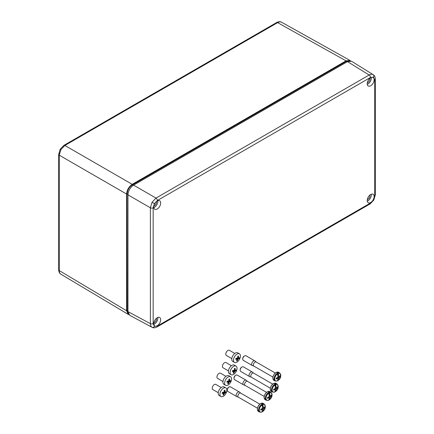 <?xml version="1.0" encoding="UTF-8"?>
<svg xmlns="http://www.w3.org/2000/svg" width="434" height="434" viewBox="0 0 434 434"><rect width="100%" height="100%" fill="white"/><g stroke="black" fill="none" stroke-linecap="round" stroke-linejoin="round"><path stroke-width="0.65" d="M225.946 376.343L220.51 373.207A2.978 1.682 120 0 0 217.065 376.142A2.978 1.682 120 0 0 217.532 378.372L222.968 381.502M230.584 376.728L228.881 375.746A4.964 2.805 120 0 0 223.141 380.634A4.964 2.805 120 0 0 223.922 384.345L225.626 385.327A4.964 2.805 120 0 0 231.365 380.439A4.964 2.805 120 0 0 230.584 376.728A4.964 2.805 120 0 0 224.845 381.616A4.964 2.805 120 0 0 225.626 385.327M230.449 381.085L230.291 381.616L229.374 381.931A1.085 0.613 -60 0 1 229.098 382.245L228.496 383.661L227.714 383.802L228.311 382.387A1.085 0.613 -60 0 1 228.186 382.142L226.879 382.235L227.161 381.155L228.468 381.068A1.085 0.613 -60 0 1 228.745 380.754L228.957 379.11L229.743 378.969L229.532 380.613A1.085 0.613 -60 0 1 229.662 380.851L230.579 380.542L230.449 381.085M227.546 381.774L227.644 381.41L229.098 382.245M228.034 383.119L228.496 383.661M227.08 381.508L228.186 382.142M228.843 380.211L229.532 380.613M228.816 380.368L229.662 380.851M228.609 380.965L230.291 381.616M227.964 381.117L229.374 381.931M227.644 381.41A1.085 0.613 120 0 0 227.899 381.123M234.013 378.448L234.013 377.911A1.986 1.145 -60 0 1 235.418 375.475L235.884 375.204A2.647 1.53 120 0 0 234.013 378.448A2.647 1.53 120 0 0 234.561 379.663L243.458 384.795A2.647 1.53 -60 0 1 243.051 382.674A2.647 1.53 -60 0 1 244.781 380.341A2.647 1.53 -60 0 1 246.105 380.211A2.647 1.53 -60 0 1 246.23 380.298L247.51 381.367M245.226 385.463A2.349 1.356 -60 0 1 245.101 385.403A2.349 1.356 -60 0 1 244.743 383.52A2.349 1.356 -60 0 1 246.279 381.448A2.349 1.356 -60 0 1 247.456 381.334A2.349 1.356 -60 0 1 247.564 381.41M245.161 385.435L243.593 384.86A2.647 1.53 -60 0 1 243.458 384.795M270.556 395.922L271.407 396.128A9.25 5.338 180 0 1 270.539 396.904A1.318 0.759 -60 0 1 270.132 397.609A9.25 5.338 60 0 1 269.894 398.748A9.255 5.387 59.6 0 1 269.454 399.73A4.28 2.468 120 0 0 272.064 394.761A4.28 2.468 120 0 0 269.454 392.808L269.254 392.466A4.557 2.631 120 0 0 268.841 392.672A4.557 2.631 120 0 0 268.429 392.944L268.624 393.285A4.28 2.468 120 0 0 266.015 398.255A4.28 2.468 120 0 0 268.624 400.208A9.255 5.295 -119.6 0 0 269.053 399.237L269.053 399.237A9.25 5.338 60 0 0 269.292 398.097A1.318 0.759 -60 0 1 269.015 398.011A1.318 0.759 -60 0 1 268.885 397.864A9.25 5.338 180 0 1 267.539 398.363A9.233 2.924 -103.7 0 0 267.539 397.387A9.25 5.338 180 0 0 268.885 396.888A1.318 0.759 -60 0 1 269.292 396.182A9.25 5.338 60 0 0 269.053 394.766L269.053 394.766A9.255 5.295 -119.6 0 0 268.624 393.285M268.429 400.322L268.429 400.322A4.557 2.631 120 0 0 268.841 400.115A4.557 2.631 120 0 0 269.254 399.844L269.254 398.358M269.454 392.808A9.255 5.387 59.6 0 1 269.888 394.284A9.25 5.338 60 0 1 270.132 395.694A1.318 0.759 -60 0 1 270.328 395.737A1.318 0.759 -60 0 1 270.539 395.933A9.25 5.338 180 0 0 271.407 395.157A9.233 6.949 -143.9 0 1 271.407 396.128M269.894 398.748A9.233 6.949 -156.1 0 1 269.888 398.748L269.286 398.124L269.894 398.748M269.894 394.278A9.233 2.924 163.7 0 1 269.888 394.284L269.254 394.218L269.254 392.466M269.156 395.276L270.539 395.933M269.216 396.275L270.539 396.904M269.21 395.596L270.48 395.9M268.885 397.864L267.995 397.24M270.132 397.609L268.928 396.774M268.337 397.115L269.237 398.059M269.292 398.097L268.033 397.224M269.151 395.244L270.132 395.694M246.105 380.211L237.208 375.074A2.647 1.53 120 0 0 235.884 375.204L235.418 375.475M268.961 394.387L269.254 394.218M240.148 370.213L240.148 369.67A1.986 1.145 -60 0 1 241.554 367.24L242.026 366.969A2.647 1.53 120 0 0 240.148 370.213A2.647 1.53 120 0 0 240.702 371.423L249.593 376.56A2.647 1.53 -60 0 1 249.187 374.434A2.647 1.53 -60 0 1 250.917 372.101A2.647 1.53 -60 0 1 252.241 371.971A2.647 1.53 -60 0 1 252.366 372.057L253.651 373.126M251.362 377.222A2.349 1.356 -60 0 1 251.243 377.162A2.349 1.356 -60 0 1 250.879 375.28A2.349 1.356 -60 0 1 252.414 373.213A2.349 1.356 -60 0 1 253.592 373.094A2.349 1.356 -60 0 1 253.7 373.169M251.297 377.2L249.734 376.625A2.647 1.53 -60 0 1 249.593 376.56M276.691 387.681L277.543 387.887A9.25 5.338 180 0 1 276.68 388.663A1.318 0.759 -60 0 1 276.268 389.374A9.25 5.338 60 0 1 276.029 390.513A9.255 5.387 59.6 0 1 275.59 391.49A4.28 2.468 120 0 0 278.199 386.526A4.28 2.468 120 0 0 275.59 384.573L275.389 384.226A4.557 2.631 120 0 0 274.977 384.437A4.557 2.631 120 0 0 274.565 384.703L274.76 385.05A4.28 2.468 120 0 0 272.151 390.014A4.28 2.468 120 0 0 274.76 391.967A9.255 5.295 -119.6 0 0 275.189 390.996L275.189 390.996A9.25 5.338 60 0 0 275.427 389.862A1.318 0.759 -60 0 1 275.151 389.77A1.318 0.759 -60 0 1 275.02 389.624A9.25 5.338 180 0 1 273.675 390.123A9.233 2.924 -103.7 0 0 273.675 389.152A9.25 5.338 180 0 0 275.02 388.652A1.318 0.759 -60 0 1 275.427 387.942A9.25 5.338 60 0 0 275.189 386.531A9.233 2.924 163.7 0 1 275.189 386.531A9.255 5.295 -119.6 0 0 274.76 385.05M274.565 392.086L274.565 392.086A4.557 2.631 120 0 0 274.977 391.875A4.557 2.631 120 0 0 275.389 391.609L275.389 390.117M275.59 384.573A9.255 5.387 59.6 0 1 276.029 386.043A9.25 5.338 60 0 1 276.268 387.459A1.318 0.759 -60 0 1 276.463 387.497A1.318 0.759 -60 0 1 276.68 387.692A9.25 5.338 180 0 0 277.543 386.916A9.233 6.949 -143.9 0 1 277.543 387.887M274.169 388.989L275.422 389.889M276.029 386.043L275.389 385.978L275.389 384.226M275.297 387.041L276.68 387.692M275.351 388.039L276.68 388.663M275.351 387.356L276.615 387.665M275.02 389.624L274.136 389M276.268 389.374L275.064 388.538M274.472 388.88L275.373 389.819M275.286 387.003L276.268 387.459M252.241 371.971L243.349 366.839A2.647 1.53 120 0 0 242.026 366.969L241.554 367.24M275.096 386.151L275.389 385.978M221.226 387.535L215.79 384.399A2.978 1.682 120 0 0 212.345 387.334A2.978 1.682 120 0 0 212.817 389.558L218.253 392.694M225.87 387.92L224.166 386.938A4.964 2.805 120 0 0 218.421 391.826A4.964 2.805 120 0 0 219.203 395.537L220.906 396.519A4.964 2.805 120 0 0 226.651 391.631A4.964 2.805 120 0 0 225.87 387.92A4.964 2.805 120 0 0 220.125 392.808A4.964 2.805 120 0 0 220.906 396.519M225.729 392.276L225.571 392.808L224.655 393.123A1.085 0.613 -60 0 1 224.378 393.437L223.776 394.853L222.995 394.994L223.597 393.578A1.085 0.613 -60 0 1 223.467 393.334L222.159 393.421L222.447 392.347L223.754 392.26A1.085 0.613 -60 0 1 224.031 391.945L224.242 390.302L225.024 390.161L224.812 391.804A1.085 0.613 -60 0 1 224.942 392.043L225.859 391.734L225.729 392.276M222.826 392.965L222.924 392.596L224.378 393.437M223.315 394.311L223.776 394.853M222.36 392.699L223.467 393.334M224.123 391.403L224.812 391.804M224.096 391.56L224.942 392.043M223.895 392.157L225.571 392.808M223.244 392.309L224.655 393.123M222.924 392.596A1.085 0.613 120 0 0 223.179 392.314M231.414 365.716L225.984 362.58A2.978 1.682 120 0 0 222.533 365.515A2.978 1.682 120 0 0 223.005 367.739L228.441 370.875M236.058 366.101L234.355 365.113A4.964 2.805 120 0 0 228.609 370.007A4.964 2.805 120 0 0 229.391 373.717L231.094 374.699A4.964 2.805 120 0 0 236.839 369.811A4.964 2.805 120 0 0 236.058 366.101A4.964 2.805 120 0 0 230.313 370.989A4.964 2.805 120 0 0 231.094 374.699M235.917 370.457L235.76 370.989L234.843 371.303A1.085 0.613 -60 0 1 234.566 371.618L233.969 373.034L233.183 373.175L233.785 371.759A1.085 0.613 -60 0 1 233.655 371.515L232.347 371.602L232.635 370.527L233.942 370.441A1.085 0.613 -60 0 1 234.219 370.126L234.431 368.482L235.212 368.341L235 369.98A1.085 0.613 -60 0 1 235.13 370.224L236.047 369.914L235.917 370.457M233.015 371.146L233.112 370.777L234.566 371.618M233.508 372.491L233.969 373.034M232.548 370.88L233.655 371.515M234.311 369.584L235 369.98M234.289 369.741L235.13 370.224M234.083 370.338L235.76 370.989M233.438 370.49L234.843 371.303M233.112 370.777A1.085 0.613 120 0 0 233.367 370.495M242.731 359.113L242.731 358.571A1.986 1.145 -60 0 1 244.136 356.14L244.602 355.869A2.647 1.53 120 0 0 242.731 359.113A2.647 1.53 120 0 0 243.279 360.329L252.176 365.461A2.647 1.53 -60 0 1 251.769 363.339A2.647 1.53 -60 0 1 253.499 361.007A2.647 1.53 -60 0 1 254.823 360.876A2.647 1.53 -60 0 1 254.948 360.963L256.228 362.032M253.944 366.128A2.349 1.356 -60 0 1 253.819 366.068A2.349 1.356 -60 0 1 253.461 364.186A2.349 1.356 -60 0 1 254.997 362.113A2.349 1.356 -60 0 1 256.168 361.999A2.349 1.356 -60 0 1 256.282 362.075M253.879 366.101L252.311 365.526A2.647 1.53 -60 0 1 252.176 365.461M279.274 376.587L280.125 376.793A9.25 5.338 180 0 1 279.257 377.569A1.318 0.759 -60 0 1 278.85 378.274A9.25 5.338 60 0 1 278.612 379.414A9.255 5.387 59.6 0 1 278.172 380.39A4.28 2.468 120 0 0 280.782 375.426A4.28 2.468 120 0 0 278.172 373.473L277.972 373.131A4.557 2.631 120 0 0 277.559 373.338A4.557 2.631 120 0 0 277.147 373.609L277.342 373.951A4.28 2.468 120 0 0 274.733 378.92A4.28 2.468 120 0 0 277.342 380.873A9.255 5.295 -119.6 0 0 277.771 379.896A9.233 6.949 -156.1 0 1 277.765 379.902A9.25 5.338 60 0 0 278.01 378.763A1.318 0.759 -60 0 1 277.733 378.676A1.318 0.759 -60 0 1 277.597 378.529A9.25 5.338 180 0 1 276.252 379.028A9.233 2.924 -103.7 0 0 276.252 378.052A9.25 5.338 180 0 0 277.597 377.553A1.318 0.759 -60 0 1 278.01 376.848A9.25 5.338 60 0 0 277.765 375.432A9.233 2.924 163.7 0 1 277.765 375.432A9.255 5.295 -119.6 0 0 277.342 373.951M277.147 380.987L277.147 380.987A4.557 2.631 120 0 0 277.559 380.781A4.557 2.631 120 0 0 277.972 380.51L277.972 379.023M278.172 373.473A9.255 5.387 59.6 0 1 278.606 374.949A9.25 5.338 60 0 1 278.85 376.359A1.318 0.759 -60 0 1 279.046 376.403A1.318 0.759 -60 0 1 279.257 376.598A9.25 5.338 180 0 0 280.125 375.817A9.233 6.949 -143.9 0 1 280.125 376.793M276.751 377.889L278.612 379.414A9.233 6.949 -156.1 0 1 278.606 379.414L278.004 378.79M278.612 374.943A9.233 2.924 163.7 0 1 278.606 374.949L277.972 374.884L277.972 373.131M277.874 375.942L279.257 376.598M277.934 376.94L279.257 377.569M277.928 376.256L279.198 376.566M277.597 378.529L276.713 377.906M278.85 378.274L277.641 377.439M277.049 377.781L277.95 378.725M277.869 375.904L278.85 376.359M254.823 360.876L245.926 355.739A2.647 1.53 120 0 0 244.602 355.869L244.136 356.14M277.679 375.052L277.972 374.884M227.27 390.22L227.27 389.683A1.986 1.145 -60 0 1 228.675 387.247L229.141 386.982A2.647 1.53 120 0 0 227.27 390.22A2.647 1.53 120 0 0 227.817 391.435L236.714 396.567A2.647 1.53 -60 0 1 236.308 394.446A2.647 1.53 -60 0 1 238.038 392.114A2.647 1.53 -60 0 1 239.362 391.983A2.647 1.53 -60 0 1 239.487 392.07L240.767 393.139M238.483 397.235A2.349 1.356 -60 0 1 238.358 397.175A2.349 1.356 -60 0 1 238 395.293A2.349 1.356 -60 0 1 239.535 393.22A2.349 1.356 -60 0 1 240.707 393.106A2.349 1.356 -60 0 1 240.821 393.182M238.418 397.208L236.85 396.633A2.647 1.53 -60 0 1 236.714 396.567M263.812 407.694L264.664 407.9A9.25 5.338 180 0 1 263.796 408.676A1.318 0.759 -60 0 1 263.389 409.387A9.25 5.338 60 0 1 263.15 410.521A9.233 6.949 -156.1 0 1 263.145 410.526A9.255 5.387 59.6 0 1 262.711 411.503A4.28 2.468 120 0 0 265.32 406.533A4.28 2.468 120 0 0 262.711 404.58L262.51 404.238A4.557 2.631 120 0 0 262.098 404.445A4.557 2.631 120 0 0 261.686 404.716L261.881 405.063A4.28 2.468 120 0 0 259.272 410.027A4.28 2.468 120 0 0 261.881 411.98A9.255 5.295 -119.6 0 0 262.31 411.009A9.233 6.949 -156.1 0 1 262.304 411.009L262.31 411.009A9.25 5.338 60 0 0 262.548 409.87A1.318 0.759 -60 0 1 262.272 409.783A1.318 0.759 -60 0 1 262.136 409.636A9.25 5.338 180 0 1 260.791 410.135A9.233 2.924 -103.7 0 0 260.791 409.164A9.25 5.338 180 0 0 262.136 408.66A1.318 0.759 -60 0 1 262.548 407.955A9.25 5.338 60 0 0 262.304 406.539A9.233 2.924 163.7 0 1 262.304 406.539A9.255 5.295 -119.6 0 0 261.881 405.063M261.686 412.094L261.686 412.094A4.557 2.631 120 0 0 262.098 411.888A4.557 2.631 120 0 0 262.51 411.622L262.51 410.13M262.711 404.58A9.255 5.387 59.6 0 1 263.145 406.056A9.25 5.338 60 0 1 263.389 407.466A1.318 0.759 -60 0 1 263.584 407.51A1.318 0.759 -60 0 1 263.796 407.705A9.25 5.338 180 0 0 264.664 406.929A9.233 6.949 -143.9 0 1 264.664 407.9M263.15 406.056A9.233 2.924 163.7 0 1 263.145 406.056L262.51 405.991L262.51 404.238M262.413 407.049L263.796 407.705M262.467 408.052L263.796 408.676M262.467 407.369L263.736 407.678M262.136 409.636L261.252 409.012M263.389 409.387L262.179 408.546M261.588 408.888L262.489 409.832M262.543 409.886L263.15 410.521M262.548 409.87L261.29 409.002M262.407 407.016L263.389 407.466M263.145 410.526L262.543 409.902M239.362 391.983L230.465 386.846A2.647 1.53 120 0 0 229.141 386.982L228.675 387.247M262.217 406.159L262.51 405.991M234.783 353.444L229.347 350.309A2.978 1.682 120 0 0 225.902 353.243A2.978 1.682 120 0 0 226.374 355.468L231.81 358.603M239.427 353.824L237.723 352.842A4.964 2.805 120 0 0 231.978 357.735A4.964 2.805 120 0 0 232.76 361.446L234.463 362.428A4.964 2.805 120 0 0 240.208 357.54A4.964 2.805 120 0 0 239.427 353.824A4.964 2.805 120 0 0 233.682 358.717A4.964 2.805 120 0 0 234.463 362.428M239.286 358.186L239.129 358.717L238.212 359.026A1.085 0.613 -60 0 1 237.935 359.347L237.333 360.762L236.552 360.904L237.154 359.488A1.085 0.613 -60 0 1 237.024 359.244L235.716 359.33L236.004 358.256L237.311 358.169A1.085 0.613 -60 0 1 237.588 357.849L237.799 356.211L238.581 356.07L238.369 357.708A1.085 0.613 -60 0 1 238.499 357.952L239.416 357.638L239.286 358.186M236.384 358.875L236.481 358.506L237.935 359.347M236.872 360.215L237.333 360.762M235.917 358.603L237.024 359.244M237.68 357.312L238.369 357.708M237.653 357.464L238.499 357.952M237.452 358.066L239.129 358.717M236.801 358.218L238.212 359.026M236.481 358.506A1.085 0.613 120 0 0 236.736 358.224M367.305 199.553A2.978 1.72 120 0 0 367.869 199.314A2.978 1.72 120 0 0 369.898 195.056M153.842 206.036A2.978 1.72 120 0 0 154.412 205.803A2.978 1.72 120 0 0 156.441 201.544M153.842 322.793A2.978 1.72 120 0 0 154.412 322.554A2.978 1.72 120 0 0 156.441 318.301M367.305 82.796A2.978 1.72 120 0 0 367.869 82.563A2.978 1.72 120 0 0 369.898 78.304M157.222 317.748A4.899 2.826 120 0 0 154.021 322.05A4.899 2.826 120 0 0 154.754 325.977A4.899 2.826 120 0 0 157.222 325.744A4.899 2.826 120 0 0 160.423 321.415A4.899 2.826 120 0 0 159.652 317.493A4.899 2.826 120 0 0 157.222 317.748M153.804 324.382A4.866 2.81 120 0 0 154.412 324.095A4.866 2.81 120 0 0 157.797 317.466M370.679 194.508A4.899 2.826 120 0 0 367.484 198.81A4.899 2.826 120 0 0 368.216 202.738A4.899 2.826 120 0 0 370.679 202.504A4.899 2.826 120 0 0 373.886 198.175A4.899 2.826 120 0 0 373.115 194.253A4.899 2.826 120 0 0 370.679 194.508M367.262 201.143A4.866 2.81 120 0 0 367.869 200.855A4.866 2.81 120 0 0 371.254 194.226M370.679 77.751A4.899 2.826 120 0 0 367.484 82.053A4.899 2.826 120 0 0 368.216 85.986A4.899 2.826 120 0 0 370.679 85.748A4.899 2.826 120 0 0 373.886 81.418A4.899 2.826 120 0 0 373.115 77.496A4.899 2.826 120 0 0 370.679 77.751M367.262 84.386A4.866 2.81 120 0 0 367.869 84.098A4.866 2.81 120 0 0 371.254 77.474M157.222 200.991A4.899 2.826 120 0 0 154.021 205.293A4.899 2.826 120 0 0 154.754 209.226A4.899 2.826 120 0 0 157.222 208.987A4.899 2.826 120 0 0 160.423 204.658A4.899 2.826 120 0 0 159.652 200.741A4.899 2.826 120 0 0 157.222 200.991M153.804 207.626A4.866 2.81 120 0 0 154.412 207.338A4.866 2.81 120 0 0 157.797 200.714M152.128 327.334L152.041 327.285C150.967 326.623 150.419 325.413 150.386 323.645L150.386 207.799L152.041 202.271L156.001 198.072L369.139 75.017C370.685 74.16 372.014 74.03 373.121 74.632L373.202 74.681M157.379 326.059A1.986 1.145 60 0 1 156.967 326.97C157.303 326.889 154.178 328.603 152.112 327.323L129.679 315.29L127.965 311.612L127.965 194.855C128.318 190.738 130.189 187.493 133.58 185.128L347.509 61.617L351.551 61.265L373.191 74.675C375.329 75.82 375.41 79.384 375.312 79.059L375.312 79.059A1.986 1.145 180 0 1 374.732 79.867L373.495 77.138L370.517 77.436L157.379 200.492L154.401 203.633L153.169 207.783L153.169 323.628L154.401 326.357L157.379 326.059L370.517 203.003L373.495 199.862L374.732 195.712L374.732 79.867M63.483 146.16A1.986 1.145 60 0 1 63.896 145.368A1.986 1.145 60 0 1 64.872 145.461L60.896 149.649L59.257 155.188A1.986 1.145 180 0 1 58.688 154.385L58.688 154.385A1.986 1.145 180 0 1 59.268 153.571M346.072 60.858L277.63 22.628C279.165 21.765 280.489 21.629 281.595 22.232L281.563 22.21C279.501 20.87 276.268 22.633 276.648 22.535L276.648 22.535A1.986 1.145 60 0 1 277.63 22.628L64.872 145.461L132.207 184.331L346.072 60.858L350.01 60.445L350.612 60.901M349.343 60.912L346.18 61.471L346.961 61.932M128.377 313.815L126.988 310.532L126.988 193.819C127.292 189.994 129.028 186.989 132.196 184.797L346.18 61.471L132.289 184.96C129.186 187.097 127.477 190.049 127.173 193.819L127.981 194.28M126.988 193.819L127.173 310.527L128.269 313.549M346.082 61.313L349.625 60.868M128.898 314.655L128.204 314.362L126.587 310.749L126.587 194.063C126.945 189.946 128.817 186.701 132.207 184.331M126.587 194.063L59.257 155.188L59.257 270.588C59.279 272.351 59.827 273.561 60.896 274.223L60.868 274.201C58.671 273.089 58.585 269.406 58.688 269.785L58.688 269.785A1.986 1.145 180 0 0 59.257 270.588L126.587 310.749M267.436 391.799A4.633 2.675 120 0 0 264.409 395.884A4.633 2.675 120 0 0 265.12 399.595C263.346 397.24 264.073 394.636 267.306 391.788L269.753 391.571A4.633 2.675 120 0 0 267.436 391.799M264.16 397.365A4.367 2.523 -60 0 1 267.252 391.907M265.12 399.595L266.308 400.284A4.633 2.675 -60 0 1 265.597 396.567A4.633 2.675 -60 0 1 268.624 392.482A4.633 2.675 -60 0 1 270.941 392.255L269.753 391.571M273.572 383.564A4.633 2.675 120 0 0 270.545 387.643A4.633 2.675 120 0 0 271.255 391.359C269.481 389.005 270.214 386.401 273.442 383.548L275.894 383.33A4.633 2.675 120 0 0 273.572 383.564M270.301 389.124A4.367 2.523 -60 0 1 273.387 383.672M271.255 391.359L272.443 392.043A4.633 2.675 -60 0 1 271.733 388.332A4.633 2.675 -60 0 1 274.76 384.247A4.633 2.675 -60 0 1 277.076 384.014L275.894 383.33M276.154 372.464A4.633 2.675 120 0 0 273.127 376.549A4.633 2.675 120 0 0 273.838 380.26C272.064 377.906 272.791 375.301 276.024 372.453L278.471 372.236A4.633 2.675 120 0 0 276.154 372.464M272.877 378.03A4.367 2.523 -60 0 1 275.97 372.573M273.838 380.26L275.026 380.944A4.633 2.675 -60 0 1 274.315 377.233A4.633 2.675 -60 0 1 277.342 373.148A4.633 2.675 -60 0 1 279.659 372.92L278.471 372.236M260.693 403.571A4.633 2.675 120 0 0 257.666 407.656A4.633 2.675 120 0 0 258.376 411.372C256.602 409.012 257.329 406.414 260.563 403.56L263.009 403.343A4.633 2.675 120 0 0 260.693 403.571M257.416 409.137A4.367 2.523 -60 0 1 260.508 403.68M258.376 411.372L259.559 412.056A4.633 2.675 -60 0 1 258.854 408.34A4.633 2.675 -60 0 1 261.881 404.26A4.633 2.675 -60 0 1 264.197 404.027L263.009 403.343M370.517 203.003A1.986 1.145 60 0 1 370.11 203.915L373.815 200.041L373.495 199.862M370.11 203.915L156.967 326.97M373.121 74.632A1.986 1.622 120 0 1 373.495 77.138M152.041 327.285A1.986 1.622 -60 0 0 154.401 326.357M153.169 323.628A1.986 1.145 180 0 1 150.386 323.645L127.965 311.612M152.041 202.271L154.401 203.633M133.58 185.128L156.001 198.072A1.986 1.145 60 0 1 157.379 200.492M370.517 77.436A1.986 1.145 60 0 0 369.139 75.017L347.509 61.617M153.169 207.783A1.986 1.145 180 0 1 150.386 207.799L127.965 194.855M375.312 79.059L375.312 194.899A1.986 1.145 180 0 1 374.732 195.712M60.896 149.649L60.185 149.242L58.688 154.385L58.688 269.785M276.241 23.328A1.986 1.145 60 0 1 276.648 22.535L63.896 145.368L60.185 149.242M132.196 184.797L133.092 185.432M126.988 310.532L127.965 310.977M264.176 396.416L245.101 385.403M266.308 400.284L268.516 400.305M269.389 399.801C272.189 397.701 272.704 395.19 270.941 392.255M266.525 392.347L247.456 381.334M270.311 388.175L251.243 377.162M272.443 392.043L274.651 392.065M275.525 391.566C278.324 389.466 278.845 386.949 277.076 384.014M272.666 384.106L253.592 373.094M272.894 377.081L253.819 366.068M275.026 380.944L277.234 380.971M278.102 380.466C280.906 378.367 281.422 375.855 279.659 372.92M275.243 373.007L256.168 361.999M257.433 408.188L238.358 397.175M259.559 412.056L261.773 412.078M262.641 411.573C265.445 409.474 265.961 406.962 264.197 404.027M259.782 404.119L240.707 393.106M373.815 200.041L375.312 194.899M281.563 22.21L350.01 60.445M60.863 274.201L128.204 314.362"/></g></svg>
